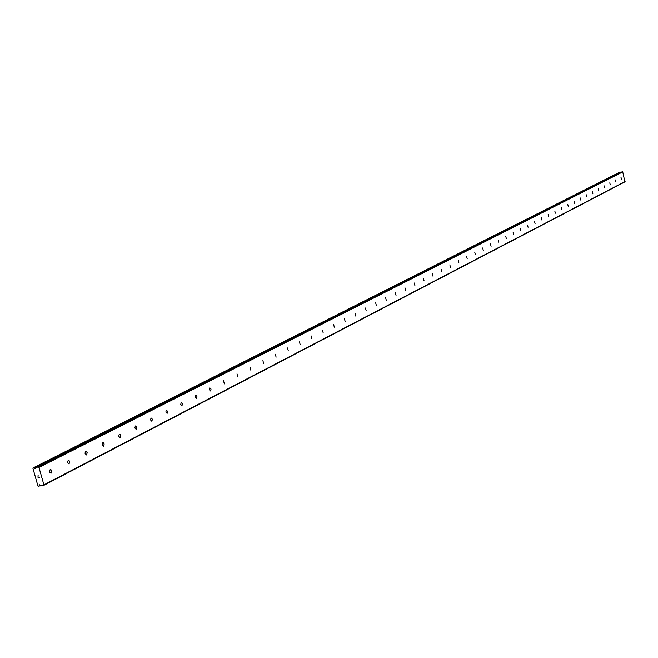 <?xml version="1.0" encoding="UTF-8"?>
<svg xmlns="http://www.w3.org/2000/svg" width="658" height="658" viewBox="0 0 658 658"><rect width="100%" height="100%" fill="white"/><g stroke="black" fill="none" stroke-linecap="round" stroke-linejoin="round"><path stroke-width="0.99" d="M35.261 468.751L35.359 467.517L38.386 466.999L38.962 467.443L43.913 484.88L43.625 485.464L40.623 485.966L39.291 484.666L39.011 486.221L37.967 486.081L32.9 468.257L33.747 467.789L35.261 468.751M39.875 484.954L39.2 485.308M50.14 469.656L51.02 469.771L51.735 470.996L51.686 472.526L51.011 473.275L49.547 471.868L50.14 469.656M49.465 470.955L49.671 472.28M68.152 460.419L69.016 460.542L69.715 461.751L69.016 463.989L67.585 462.599L68.152 460.419M67.503 461.801L67.675 462.911M85.663 451.446L86.502 451.569L87.185 452.762L86.511 454.966L85.121 453.592L85.663 451.446M85.03 452.926L85.17 453.79M102.689 442.719L103.503 442.85L104.17 444.027L103.528 446.19L102.163 444.833L102.689 442.719M102.089 444.356L102.171 444.866M119.246 434.231L120.036 434.362L120.694 435.53L120.077 437.652L118.736 436.312L119.246 434.231M135.359 425.973L136.132 426.113L136.774 427.264L136.173 429.353L134.865 428.021L135.359 425.973M151.044 417.937L152.426 419.212L151.842 421.268L150.567 419.952L151.044 417.937M166.309 410.115L167.658 411.373L167.107 413.405L165.857 412.097L166.309 410.115M181.189 402.49L182.505 403.741L181.97 405.739L180.744 404.44L181.189 402.49M195.681 395.063L196.964 396.305L196.446 398.271L195.253 396.988L195.681 395.063M209.803 387.825L211.062 389.051L210.568 390.992L209.392 389.717L209.803 387.825M223.58 380.76L224.329 383.894L223.58 380.76M237.012 373.876L237.752 376.968L237.012 373.876M250.114 367.164L250.846 370.215L250.114 367.164M262.912 360.609L263.628 363.619L262.912 360.609M275.398 354.21L276.105 357.187L275.398 354.21M287.587 347.959L288.294 350.903L287.587 347.959M299.497 341.856L300.196 344.767L299.497 341.856M311.135 335.893L311.818 338.771L311.135 335.893M322.502 330.061L323.185 332.907L322.502 330.061M333.622 324.369L334.289 327.182L333.622 324.369M344.488 318.793L345.154 321.581L344.488 318.793M355.123 313.348L355.781 316.103L355.123 313.348M365.519 308.018L366.169 310.74L365.519 308.018M375.693 302.803L376.335 305.501L375.693 302.803M385.654 297.696L386.287 300.361L385.654 297.696M395.409 292.703L396.034 295.343L395.409 292.703M404.958 287.809L405.575 290.417L404.958 287.809M414.301 283.014L414.918 285.597L414.301 283.014M423.464 278.318L424.073 280.884L423.464 278.318M432.438 273.72L433.038 276.253L432.438 273.72M441.238 269.212L441.831 271.721L441.238 269.212M449.858 264.796L450.442 267.28L449.858 264.796M458.313 260.461L458.889 262.92L458.313 260.461M466.596 256.217L467.172 258.652L466.596 256.217M474.731 252.047L475.298 254.465L474.731 252.047M482.701 247.959L483.268 250.353L482.701 247.959M490.531 243.954L491.082 246.322L490.531 243.954M498.205 240.014L498.756 242.366L498.205 240.014M505.739 236.156L506.29 238.476L505.739 236.156M513.141 232.364L513.684 234.667L513.141 232.364M520.404 228.639L520.939 230.925L520.404 228.639M527.535 224.987L528.07 227.249L527.535 224.987M534.543 221.392L535.069 223.638L534.543 221.392M541.419 217.864L541.945 220.093L541.419 217.864M548.18 214.401L548.698 216.605L548.18 214.401M554.826 210.996L555.336 213.184L554.826 210.996M561.356 207.648L561.866 209.82L561.356 207.648M567.772 204.367L568.273 206.513L567.772 204.367M574.08 201.126L574.582 203.264L574.08 201.126M580.282 197.951L580.775 200.065L580.282 197.951M586.385 194.826L586.87 196.923L586.385 194.826M592.381 191.749L592.866 193.83L592.381 191.749M598.278 188.731L598.764 190.787L598.278 188.731M604.085 185.753L604.562 187.801L604.085 185.753M609.793 182.825L610.27 184.857L609.793 182.825M615.419 179.947L615.888 181.962L615.419 179.947M620.946 177.109L621.407 179.108L620.946 177.109M43.625 485.464L624.903 181.847L622.739 171.894L620.478 172.092M619.729 172.47L33.147 467.896M38.197 477.716L38.666 477.634L37.917 477.009L38.148 477.823L37.917 477.009M38.559 477.239L39.217 477.544L38.748 477.626M39.217 477.544L39.011 476.82L39.217 477.544M39.011 476.82L39.324 477.626L38.148 477.823L39.324 477.626M37.638 476.022L38.838 475.899M35.359 467.517L620.51 172.083L35.359 467.517M625.1 181.509L43.913 484.88M622.739 171.894L38.962 467.443M35.113 468.233L34.446 468.562M622.402 171.664L38.386 466.999M39.941 485.25L39.283 485.596M39.974 485.349L39.258 485.719M40.122 485.596L39.061 486.147M40.171 485.62L39.036 486.204L40.171 485.62M619.474 172.306L33.747 467.789M619.548 172.33L33.862 467.846M35.293 467.657L34.274 468.175M35.236 467.838L34.364 468.282"/></g></svg>
